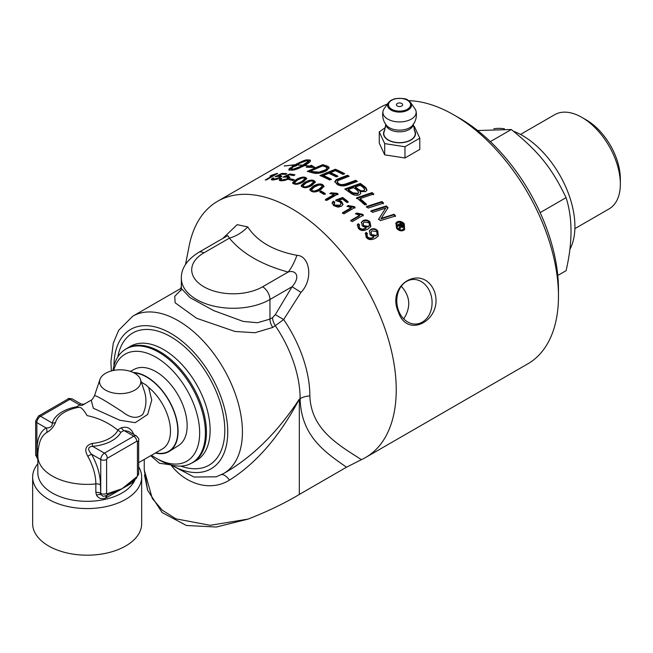 <?xml version="1.0" encoding="UTF-8"?>
<svg xmlns="http://www.w3.org/2000/svg" width="653" height="653" viewBox="0 0 653 653"><rect width="100%" height="100%" fill="white"/><g stroke="black" fill="none" stroke-linecap="round" stroke-linejoin="round"><path stroke-width="0.98" d="M371.067 231.986L371.328 235.137L375.736 235.986L376.887 234.843M371.679 234.59L376.095 235.455L377.083 234.59L376.797 231.684L372.104 230.852L371.214 231.693L371.328 235.137M365.247 233.586L365.876 232.95L367.166 234.247M369.32 230.991L370.561 229.929C373.108 228.705 375.402 229.195 377.434 231.399L378.111 236.239M366.831 234.598L367.019 237.202C368.561 238.908 370.675 239.047 373.345 237.619L373.973 236.925L370.161 234.933L369.467 230.697L370.888 229.358C373.434 228.134 375.736 228.632 377.785 230.852L378.316 235.986L375.72 238.084C371.598 240.353 368.431 240.075 366.211 237.268L365.394 233.292L366.202 232.378L367.5 233.684L366.97 234.313L367.37 236.655C368.921 238.369 371.035 238.516 373.712 237.088L373.973 236.925M365.876 232.95L366.202 232.378M363.125 223.408L363.574 226.273L368.063 226.983L369.304 225.603M363.868 225.669L368.374 226.395L369.484 225.326L368.994 222.763L364.219 222.077L363.231 223.089L363.574 226.273M357.232 225.154L358.007 224.314L359.338 225.522M361.289 222.591L362.676 221.31C365.231 220.077 367.566 220.485 369.68 222.542L370.692 226.762M358.889 226.02L359.256 228.354C360.864 229.954 363.003 230.036 365.68 228.607L366.26 227.848L362.35 226.028L361.403 222.265L362.954 220.681C365.509 219.449 367.851 219.865 369.973 221.938L370.863 226.485L368.055 228.925C363.933 231.195 360.709 231.007 358.391 228.362L357.346 224.828L358.277 223.685L359.623 224.901L358.995 225.709L359.55 227.75C361.166 229.358 363.313 229.448 365.99 228.019L366.26 227.848M358.007 224.314L358.277 223.685M347.649 206.568L354.097 207.319L354.954 208.07M342.392 213.4L351.151 208.348L351.33 207.63L347.004 206.299L348.335 205.532L354.285 206.609A147.945 85.421 60 0 1 355.142 207.36L343.902 213.849A147.945 85.421 -120 0 0 342.572 212.682L351.33 207.63M354.097 207.319L354.285 206.609M348.171 206.266L348.335 205.532M330.736 193.827L337.103 194.121L337.976 194.725M325.382 200.283L334.14 195.231L334.197 194.423L329.798 193.574L331.136 192.806L337.168 193.312A147.945 85.421 60 0 1 338.05 193.917L326.81 200.406A147.945 85.421 -120 0 0 325.439 199.475L334.197 194.423M337.103 194.121L337.168 193.312M331.087 193.623L331.136 192.806M290.169 179.877L293.238 180.367M292.911 180.563A147.945 85.421 -120 0 0 288.846 179.583L290.226 178.783A147.945 85.421 60 0 1 294.291 179.763L292.911 180.563M290.446 179.714L290.226 178.783M271.762 179.869L272.807 179.053L273.713 179.314L278.611 177.861L279.868 176.596L278.978 176.269L275.06 176.743L281.786 173.42A147.945 85.421 60 0 1 286.838 173.674L285.524 174.433A147.945 85.421 -120 0 0 281.459 174.204L277.909 175.926L280.521 175.584L281.753 176.09L280.088 177.894L276.627 179.346L272.595 179.967L271.215 179.518L272.472 178.106L273.885 178.04L273.909 179.918M279.859 176.571L281.631 176.661M280.072 177.902L279.868 176.596M272.807 179.053L272.472 178.106M282.055 174.22L281.786 173.42M378.462 219.514L385.752 208.062L372.594 212.388A147.945 85.421 -120 0 0 371.018 210.813L386.38 205.94A147.945 85.421 60 0 1 388.07 207.695L381.213 218.347L394.069 214.249A147.945 85.421 60 0 1 395.571 215.972L380.332 220.657A147.945 85.421 -120 0 0 378.773 218.918L385.752 208.062M381.213 218.347L380.911 218.935L393.751 214.829L395.245 216.543M370.773 211.466L386.119 206.568L387.792 208.315M393.751 214.829L394.069 214.249M386.119 206.568L386.38 205.94M356.481 198.577L371.932 193.321L372.096 192.594A147.945 85.421 60 0 1 373.769 194.014L360.064 198.618L359.901 199.353L366.26 204.928M371.932 193.321L373.589 194.733M360.064 198.618A147.945 85.421 60 0 1 366.472 204.234L364.717 204.813A147.945 85.421 -120 0 0 356.628 197.835L372.096 192.594M334.875 182.032L336.328 180.473L339.013 179.33L347.469 176.09L348.302 176.563M347.469 176.09L347.461 175.241A147.945 85.421 60 0 1 349.184 176.228L337.993 180.571L337.128 182.611L338.548 184.399C340.352 185.77 343.217 185.713 347.135 184.244L355.673 181.11L356.62 181.738M339.013 179.33L338.997 178.473L347.461 175.241M355.673 181.11L355.722 180.293A147.945 85.421 60 0 1 357.444 181.444L348.327 184.742C344.082 186.391 340.384 186.285 337.234 184.432L334.801 181.599L336.311 179.616L338.997 178.473M337.119 181.754L338.564 183.558C340.376 184.938 343.249 184.889 347.176 183.42L355.722 180.293M284.218 166.05L294.536 164.809L284.169 165.952M298.658 163.846L293.777 166.507L293.434 165.56L304.355 160.409L306.641 159.854L310.232 160.05L310.436 161.111L309.424 162.328L305.09 165.405L309.261 166.074L311.35 165.274L314.983 167.47L306.249 167.225L308.861 166.221L304.796 165.576L294.723 169.813L291.932 170.196L288.855 169.756L290.267 167.756L292.479 167.772L291.181 169.919L299.498 166.89L302.502 165.315L296.789 164.972L302.796 165.136L307.204 162.026L308.232 160.075L300.347 162.989L295.646 165.56L296.764 165.584L291.826 167.397L292.34 165.593L293.434 165.56M295.254 165.642L294.911 164.695M293.777 166.507L292.683 166.539L292.34 165.593M292.683 166.539L292.381 167.176M310.518 160.997L307.759 160.752M309.995 160.883L309.702 159.936M306.82 160.409L306.641 159.854M305.824 160.72L305.596 160.058M304.608 161.152L304.355 160.409M303.221 161.699L302.943 160.891M301.702 162.352L301.408 161.495M300.111 163.111L299.792 162.205M298.47 163.936L298.135 162.989M296.829 164.768L296.495 163.821M292.422 170.188L292.258 169.674M293.744 170.025L293.524 169.307M302.502 165.315L302.78 166.254L301.311 167.062L301.033 166.115M301.311 167.062L299.784 167.837L299.498 166.89M299.784 167.837L298.225 168.556L297.939 167.609M298.225 168.556L296.691 169.209L296.405 168.262M295.172 169.682L294.919 168.833M291.54 168.703L290.601 168.703L290.267 167.756M290.601 168.703L289.875 169.356L289.54 168.401M289.875 169.356L289.385 169.911L289.059 168.964M288.977 169.845L288.83 169.413M289.385 169.911L289.148 170.368M310.502 160.932L310.232 160.05M308.2 160.834L308.494 161.781L308.338 160.385M308.494 161.781L308.11 162.328L307.824 161.381M308.11 162.328L307.498 162.972L307.204 162.026M307.498 162.972L306.657 163.691L306.379 162.744M306.657 163.691L305.628 164.458L305.343 163.511M305.628 164.458L304.429 165.266L304.143 164.319M304.429 165.266L303.082 166.082L302.796 165.136M312.575 167.184L311.579 166.213L309.04 166.923M311.579 166.213L311.35 165.274M309.498 167.013L309.261 166.074M309.073 167.078L308.861 166.221M316.876 172.327L317.023 173.241L312.828 172.539A146.909 84.817 60 0 0 310.861 171.968L310.681 171.045A147.945 85.421 60 0 1 312.656 171.608L319.031 172.106L324.925 170.058C326.884 168.849 327.422 167.943 326.533 167.348L324.835 166.588A147.945 85.421 -120 0 0 322.623 165.895L310.681 171.045M317.023 173.241L325.055 170.972C327.014 169.764 327.553 168.858 326.671 168.262M327.031 168.825L326.533 167.348M308.722 171.747L322.892 165.576L329.136 168.196M311.759 172.629A147.945 85.421 -120 0 0 307.269 171.372L322.713 164.646A147.945 85.421 60 0 1 326.484 165.805L328.361 166.637L329.161 167.731L326.565 170.76C321.823 173.021 317.644 173.82 314.028 173.167L311.759 172.629M328.5 167.552L328.361 166.637M322.892 165.576L322.713 164.646M337.03 176.563L330.614 173.51L330.524 172.621A147.945 85.421 60 0 1 337.968 176.196L336.205 176.881A147.945 85.421 -120 0 0 328.761 173.331L323.374 175.51L323.472 176.408L330.524 179.689M321.072 176L335.511 170.115L343.796 174.082M323.374 175.51A147.945 85.421 60 0 1 331.463 179.322L329.7 180.008A147.945 85.421 -120 0 0 319.921 175.526L335.422 169.217A147.945 85.421 60 0 1 344.719 173.722L342.964 174.408A147.945 85.421 -120 0 0 335.364 170.678L330.524 172.621M335.511 170.115L335.422 169.217M364.717 189.501L363.876 191.141C362.431 192.08 360.464 191.623 357.975 189.762A146.909 84.817 60 0 0 355.281 187.786L355.363 186.995A147.945 85.421 60 0 1 358.081 188.978C360.587 190.864 362.562 191.329 364.007 190.382L364.717 189.501L363.084 187.378A147.945 85.421 -120 0 0 360.244 185.272L355.363 186.995M352.955 192.855L352.84 193.631L351.167 192.488A146.909 84.817 60 0 0 348.18 190.333L348.253 189.533A147.945 85.421 60 0 1 351.265 191.704L352.955 192.855L357.934 193.296L358.734 192.349L356.995 190.096A147.945 85.421 -120 0 0 353.608 187.623L348.253 189.533M352.84 193.631L357.803 194.055L358.734 192.349M345.535 189.509L360.219 184.219L360.301 183.428A147.945 85.421 60 0 1 364.374 186.407L365.925 187.713L366.945 190.023L365.68 191.582L360.252 191.517L360.66 193.639M360.219 184.219L365.802 188.48L366.831 190.39M360.252 191.517L360.774 193.264L359.664 194.659C356.93 195.851 354.073 195.476 351.11 193.508A147.945 85.421 -120 0 0 344.784 188.995L360.301 183.428M366.341 207.197L381.719 202.185L383.327 203.76M368.186 208.054A147.945 85.421 -120 0 0 366.553 206.511L381.956 201.524A147.945 85.421 60 0 1 383.572 203.107L368.186 208.054M381.719 202.185L381.956 201.524M396.649 223.816L396.918 228.379C398.705 230.329 400.615 230.868 402.656 229.987L403.619 229.089M403.056 229.513L403.823 228.868L403.53 224.273C401.766 222.33 399.832 221.808 397.734 222.697L396.82 223.538L397.302 227.873C399.097 229.84 401.015 230.387 403.056 229.513L402.656 229.987M395.751 223.228L396.722 222.412C399.318 221.294 401.709 221.938 403.913 224.338L404.411 229.799M397.073 221.881C399.677 220.763 402.077 221.416 404.297 223.832L404.623 229.57L403.693 230.346C401.154 231.431 398.771 230.754 396.551 228.305L395.922 222.951L396.722 222.412M401.603 226.722L399.816 225.799A146.909 84.817 60 0 0 399.522 225.432L399.897 224.918A147.945 85.421 60 0 1 400.191 225.285L401.987 226.224L401.685 226.558M401.456 226.852L401.84 226.354L401.317 224.64A147.945 85.421 -120 0 0 401.024 224.273L399.897 224.918M396.469 225.881L400.958 222.983A147.945 85.421 60 0 1 401.677 223.889L402.795 225.334L402.648 227.301L400.55 226.746L399.505 229.766M400.591 223.506L402.411 225.832L402.256 227.791M400.175 228.134L399.905 229.276A147.945 85.421 -120 0 0 399.024 228.142L399.432 225.53A147.945 85.421 -120 0 0 399.252 225.293L397.563 226.273A147.945 85.421 -120 0 0 396.844 225.367L400.958 222.983M400.55 226.746L400.567 227.636M277.664 173.412L266.424 179.901A147.945 85.421 -120 0 0 265.224 179.983L273.982 174.922L269.95 176.106L271.281 175.339L276.888 173.461A147.945 85.421 60 0 1 277.664 173.412M274.17 175.428L273.982 174.922M279.541 180.457L280.978 179.477M287.744 177.298L289.81 177.706M289.956 174.947L293.801 175.494M285.426 177.094L285.973 176.832M287.549 179.469L288.193 178.506L287.01 177.061L282.986 177.175L289.744 173.976A147.945 85.421 60 0 1 294.976 174.824L293.662 175.584A147.945 85.421 -120 0 0 289.45 174.873L285.883 176.53L288.569 176.416L289.867 177.175L288.234 179.102L284.749 180.457L280.627 180.767L279.166 180.048L280.39 178.522L281.851 178.604L280.97 179.697L281.745 180.114L286.716 178.914L287.949 177.567M280.97 179.697L281.37 180.84M280.668 179.461L280.39 178.522M286.022 177.028L285.883 176.53M290.005 174.922L289.744 173.976M302.004 178.032L297.539 180.008L294.438 182.734L295.132 183.33C296.16 183.942 298.413 183.305 301.898 181.412L304.992 178.653L304.282 178.032L302.004 178.032M294.438 182.734L294.601 183.656L295.287 184.244L295.132 183.33M299.164 183.771L302.037 182.326L305.147 179.567L304.992 178.653M292.862 183.477L296.348 180.538L299.392 179.012M304.347 178.049L306.722 178.963M292.822 183.297L292.683 182.546L296.168 179.608C299.98 177.387 303.065 176.645 305.433 177.379L306.771 178.481L303.286 181.901C299.49 184.081 296.397 184.766 294.005 183.975L292.658 182.946M310.542 181.061L306.061 182.962L302.968 185.754L303.694 186.513C304.739 187.272 307 186.709 310.485 184.823L313.571 181.999L312.844 181.208L310.542 181.061M302.968 185.754L303.792 187.403C304.829 188.162 307.09 187.599 310.567 185.713L313.66 182.889L313.571 181.999M301.319 186.374L304.788 183.322L309.783 181.24M312.207 181.028L315.317 182.399M301.302 186.219L301.204 185.468L304.665 182.416C308.477 180.195 311.587 179.575 313.995 180.563L315.366 181.942L311.897 185.46C308.094 187.631 304.984 188.203 302.568 187.158L301.18 185.86M319.186 184.97L314.697 186.799L311.612 189.648L312.346 190.578C313.407 191.476 315.677 190.986 319.154 189.109L322.239 186.252L321.496 185.272L319.186 184.97M311.612 189.648L312.387 191.443C313.432 192.333 315.693 191.843 319.178 189.974L322.272 187.109L322.239 186.252M309.889 190.162L313.35 186.995C317.17 184.775 320.28 184.277 322.688 185.501L323.986 186.742M309.881 189.974L309.832 189.28L313.285 186.113C317.105 183.893 320.223 183.395 322.647 184.628L324.043 186.309L320.574 189.892C316.77 192.064 313.66 192.513 311.22 191.223L309.808 189.631M320.386 192.26L321.039 191.884L325.235 194.39M323.88 194.357A147.945 85.421 -120 0 0 319.652 191.835L321.031 191.035A147.945 85.421 60 0 1 325.267 193.557L323.88 194.357M321.039 191.884L321.031 191.035M332.067 203.279L333.152 201.981L334.687 202.952M335.756 200.789L342.58 198.259L342.678 197.475A147.945 85.421 60 0 1 348.163 201.728L346.849 202.487A147.945 85.421 -120 0 0 342.458 199.051L338.85 200.332L338.744 201.116L341.519 202.283L342.923 204.764M342.58 198.259L348.025 202.471M333.152 201.981L333.25 201.189L334.793 202.177L333.846 204.193L334.687 205.768L339.74 206.005L341.07 203.85L340.066 201.94L336.964 201.051L335.854 200.006L342.678 197.475M338.85 200.332L341.641 201.524L343.021 204.405L341.437 206.324L337.936 207.148L333.683 205.662L332.083 202.879L333.25 201.189M333.952 203.41L334.801 205.001L339.878 205.246L341.07 203.85M355.909 214.021L356.505 213.678L362.358 214.992L363.19 215.808M350.661 221.032L359.419 215.98L359.656 215.31L355.395 213.768L356.726 213L362.603 214.331A147.945 85.421 60 0 1 363.435 215.155L352.196 221.645A147.945 85.421 -120 0 0 350.906 220.371L359.656 215.31M362.358 214.992L362.603 214.331M356.505 213.678L356.726 213M144.484 475.074L147.66 490.354L162.181 512.621L186.399 525.485L216.372 527.02L248.107 519.094C267.787 511.372 284.863 503.153 299.319 494.452L346.506 467.205L361.436 459.655A147.945 85.421 -120 0 0 365.598 457.5A147.945 85.421 -120 0 0 365.598 286.667A147.945 85.421 -120 0 0 217.653 201.246L379.883 107.59A147.945 85.421 60 0 1 387.417 104.047M408.656 100.676A147.945 85.421 60 0 1 453.859 114.912L453.859 114.912A147.945 85.421 60 0 1 558.47 296.111A147.945 85.421 60 0 1 527.828 363.835L365.598 457.5M217.653 201.246A147.945 85.421 -120 0 0 189.101 246.173L185.525 264.432M434.335 291.197C444.318 318.974 407.496 340.229 398.363 311.963C385.841 284.414 422.662 263.159 434.335 291.197M403.75 318.893C411.145 307.163 410.321 296.274 401.277 286.218M513.421 131.212A74.23 42.861 60 0 1 574.918 226.428A74.23 42.861 60 0 1 569.751 249.658M493.799 128.796A74.23 42.861 60 0 1 504.451 128.804M620.35 183.999L620.35 178.914A48.159 27.81 -120 0 0 586.296 119.932A48.159 27.81 -120 0 0 586.296 119.923L581.888 117.385A54.387 31.401 60 0 1 620.35 183.999A54.387 31.401 60 0 1 609.086 208.895L574.877 228.648M520.49 134.436L554.699 114.691A54.387 31.401 60 0 1 581.888 117.385L586.296 119.932M557.776 275.46L566.069 270.677C572.657 242.532 572.657 218.192 566.069 197.655C551.72 167.797 538.831 151.774 511.299 129.523L477.612 130.518M511.299 129.523L490.362 141.611M566.069 197.655L540.162 212.617M413.3 126.16L414.369 126.478L419.797 138.183L404.966 146.754L384.69 143.611L384.69 154.843L379.262 143.146L379.262 131.914L385.572 127.449M384.69 143.611L379.262 131.914M384.935 129.784A15.99 9.232 0 0 0 388.225 140.093A15.99 9.232 0 0 0 408.607 141.17A15.99 9.232 0 0 0 414.124 129.784M404.966 146.754L404.966 157.985L384.69 154.843M404.966 157.985L419.797 149.415L419.797 138.183M388.437 102.594L390.927 100.333L394.812 98.742C402.207 98.064 406.558 98.546 407.872 100.178L410.623 102.594A11.974 6.914 0 0 1 399.53 112.104A11.974 6.914 0 0 1 388.437 102.594L384.127 108.724A16.627 9.599 0 0 0 383.033 111.149A16.627 9.599 0 0 0 399.514 121.931A16.627 9.599 0 0 0 416.034 111.165A16.627 9.599 0 0 0 414.933 108.724L410.623 102.594A11.974 6.914 0 0 0 407.994 100.301M401.734 103.468A3.118 1.796 0 0 0 400.567 103.043A3.118 1.796 0 0 0 398.493 103.043A3.118 1.796 0 0 0 396.779 105.582A3.118 1.796 0 0 0 401.383 106.186A3.118 1.796 0 0 0 401.734 103.468M416.034 111.181A16.872 16.872 0 0 1 412.574 125.384L412.582 125.376A14.431 8.334 180 0 1 399.53 130.143A14.431 8.334 180 0 1 386.486 125.376L386.486 125.376A16.872 16.872 0 0 1 383.042 111.124M385.85 124.037L384.38 131.106A15.737 9.085 0 0 0 399.53 142.648A15.737 9.085 0 0 0 414.679 131.106L413.218 124.037M133.212 372.488A44.494 25.687 60 0 1 146.623 376.765A44.494 25.687 60 0 1 175.559 415.528A44.494 25.687 60 0 1 169.356 451.337A44.494 25.687 60 0 1 155.316 453.027M130.388 371.369L134.436 369.239A44.086 25.451 60 0 1 155.985 371.696A44.086 25.451 60 0 1 184.644 410.1A44.086 25.451 60 0 1 178.506 445.575L169.356 451.337M95.844 492.403L96.53 495.243A5.191 3.069 150.6 0 1 100.962 494.737L100.431 493.235A5.191 2.996 0 0 0 95.844 492.403L95.844 483.93A40.47 23.369 60 0 0 87.771 456.259L91.502 454.178C87.38 449.346 87.763 446.742 92.661 446.366A5.191 0.661 84.8 0 1 92.138 443.436C85.567 445.436 84.115 449.713 87.771 456.259M106.847 495.48A4.155 2.4 -120 0 0 107.141 495.358A4.155 2.4 -120 0 0 107.165 495.349A4.155 2.4 -120 0 0 108.023 493.448L107.345 493.839A1.037 0.596 -60 0 1 106.61 493.415L106.61 459.508A1.037 0.596 -60 0 1 107.345 458.235L136.714 441.281A4.155 2.4 -120 0 0 133.775 436.196L104.407 453.149L92.661 446.366A35.303 20.382 0 0 0 120.862 432.294L117.564 429.952C108.545 422.711 98.415 417.936 87.159 415.635C83.396 409.268 80.523 406.533 78.556 407.431M133.057 434.025A5.191 1.233 160 0 1 133.473 433.772C130.927 428.197 126.878 426.197 121.344 427.764L117.564 429.952M120.862 432.294L123.939 430.515L128.486 431.388L136.371 435.935A5.191 2.996 120 0 0 133.775 436.196L123.939 430.515A5.191 2.996 60 0 1 121.344 427.764M106.643 495.643A5.191 0.849 -116.4 0 0 106.97 497.398L122.029 488.754L107.361 495.211M134.861 479.31L122.029 488.754L132.314 482.763A5.191 4.538 52.8 0 1 133.441 480.273M105.802 496.068A5.191 0.833 -115.1 0 0 106.112 497.831L106.97 497.398M107.165 495.349L103.288 496.329L100.962 494.737A5.191 2.996 120 0 1 100.742 493.415L100.431 484.763A5.191 2.996 0 0 0 95.844 483.93A49.318 28.471 0 0 1 37.841 455.9L37.841 472.854A49.318 28.471 0 0 0 81.698 501.153A49.318 28.471 0 0 0 135.261 479.122M96.53 495.243C98.709 498.655 101.909 499.521 106.112 497.831M133.702 480.094A5.191 4.538 -130 0 0 132.681 482.494L134.338 479.677M136.714 441.281A1.037 0.596 -60 0 1 137.448 441.706L137.448 475.613A1.037 0.596 -60 0 1 136.714 476.886L122.029 488.754L108.023 493.448M84.629 403.954C85.87 404.068 81.372 404.534 80.376 403.619L79.739 404.999A5.191 2.996 -120 0 0 82.319 405.26L83.445 404.615M67.83 399.114L38.462 416.067A4.155 2.4 60 0 1 40.543 416.271L69.904 399.318A5.191 2.996 -60 0 1 72.499 399.065C69.496 398.314 67.936 398.33 67.83 399.114A4.155 2.4 60 0 1 69.904 399.318L79.739 404.999L76.662 406.77L78.442 407.48M76.662 406.77A35.303 20.382 0 0 0 52.289 423.054A5.191 4.187 -164.7 0 0 55.603 422.344A31.94 18.439 180 0 1 69.43 409.888A49.318 49.318 0 0 1 79.037 407.26M38.462 416.067L35.654 420.932A4.155 2.4 0 0 0 36.87 422.63A5.191 2.996 -60 0 1 40.543 416.271L52.289 423.054C52.444 426.36 50.387 427.993 46.102 427.96A5.191 4.236 -121.5 0 1 46.69 432.539C50.632 430.409 53.611 427.005 55.603 422.344M37.841 455.9A49.318 49.318 0 0 1 39.653 442.652A40.47 23.369 60 0 1 46.69 432.539M35.654 420.932L35.654 454.839A4.155 2.4 0 0 0 36.87 456.537L36.87 422.63L46.102 427.96A44.73 25.826 -120 0 0 37.172 448.236L37.09 457.867A5.191 4.424 171.6 0 1 37.841 458.545M37.841 457.19A5.191 2.996 180 0 0 37.172 456.716L36.87 456.537A5.191 2.996 -60 0 0 37.09 457.867L35.654 454.839M136.036 477.278A4.155 2.4 60 0 1 135.171 479.171A4.155 2.4 60 0 1 135.163 479.18A4.155 2.4 60 0 1 135.065 479.229M144.182 390.633L144.264 390.861C146.901 398.967 146.411 406.811 142.795 414.377C137.171 419.038 130.363 418.157 122.38 411.757C105.386 400.697 96.089 395.351 94.505 395.71C92.832 398.844 91.738 400.313 91.224 400.118L93.322 408.239L119.817 420.246L135.204 422.679L147.709 414.41L151.757 400.036L148.647 387.376L145.676 384.748L141.366 382.193M105.598 390.151A20.635 11.917 180 0 1 99.933 379.475A20.635 11.917 180 0 1 105.598 373.304A20.635 11.917 180 0 1 126.241 370.341A20.635 11.917 180 0 1 140.452 379.475A20.635 11.917 180 0 1 129.865 392.249A20.635 11.917 180 0 1 105.598 390.151M37.841 463.695A54.509 31.466 0 0 0 32.65 477.098A54.509 31.466 0 0 0 48.616 499.349A54.509 31.466 0 0 0 108.014 506.173A54.509 31.466 0 0 0 141.66 477.098A54.509 31.466 0 0 0 138.665 466.797M32.65 477.098L32.65 523.722A54.509 31.466 0 0 0 48.616 545.973A54.509 31.466 0 0 0 108.014 552.797A54.509 31.466 0 0 0 141.66 523.722L141.66 477.098M112.953 370.569A65.831 38.013 60 0 1 122.935 351.094A65.831 38.013 60 0 1 158.85 352.277A65.831 38.013 60 0 1 202.667 413.161A65.831 38.013 60 0 1 188.472 464.601A65.831 38.013 60 0 1 158.85 459.785L155.985 458.128A61.774 35.662 -120 0 0 199.663 432.906A61.774 35.662 -120 0 0 155.985 357.248A61.774 35.662 -120 0 0 113.753 370.406M151.472 455.255A61.774 35.662 -120 0 0 155.985 458.128M398.656 310.869A22.324 17.607 -95.1 0 1 412.459 279.517A22.324 17.607 -95.1 0 1 431.976 300.184A22.324 17.607 -95.1 0 1 416.426 323.986A22.324 17.607 -95.1 0 1 398.656 310.869M558.47 296.111L558.47 289.328A139.644 80.621 -120 0 0 459.728 118.307L453.859 114.912L459.728 118.307M170.849 464.805C184.66 483.383 209.776 492.427 229.562 480.069C256.572 463.018 279.827 436.033 299.319 399.105C278.194 431.323 254.009 455.525 226.779 471.711L226.689 471.768M150.704 455.696L159.414 463.246L170.604 464.83M248.107 519.094L210.168 525.306L175.877 518.833L162.311 510.205L152.312 498.533L144.248 469.915L144.24 459.426M361.436 459.655C338.948 445.134 311.097 429.854 309.857 395.898A94.367 54.485 -120 0 0 283.663 319.57L300.976 292.364C313.522 279.647 309.946 255.796 296.927 255.307C273.566 250.866 257.168 241.398 247.732 226.909L237.153 224.656L222.722 238.492M229.562 480.069A16.611 5.983 63.1 0 0 221.571 474.641M216.249 476.796L194.047 477.041L171.021 464.944M181.224 289.679L174.743 296.331L175.151 302.796L196.626 318.289L235.015 331.471L254.923 332.736L272.783 327.439L283.663 319.57L275.321 314.664L272.603 317.595L269.958 319.121L257.478 322.729L243.243 321.439L213.76 310.624L189.982 297.613L181.338 288.479M296.927 255.307A31.148 11.003 105.5 0 1 288.136 272.056L262.612 286.781A41.531 23.973 180 0 1 203.883 286.781A41.531 23.973 180 0 1 203.883 252.874A10.383 5.991 -120 0 0 198.692 252.36L227.75 235.586L229.399 238.141C242.01 253.462 261.592 264.759 288.136 272.056C294.291 269.656 301.923 275.207 292.087 286.724L275.321 314.664M300.976 292.364L292.087 286.724L269.958 299.498A10.383 5.991 60 0 0 262.612 286.781M247.732 226.909A31.148 22.928 -39.7 0 1 229.399 238.141L203.883 252.874M375.736 235.986L376.095 235.455M377.434 231.399L377.785 230.852M370.561 229.929L370.888 229.358M373.345 237.619L373.712 237.088M367.019 237.202L367.37 236.655M368.063 226.983L368.374 226.395M369.68 222.542L369.973 221.938M362.676 221.31L362.954 220.681M365.68 228.607L365.99 228.019M359.256 228.354L359.55 227.75M280.831 176.53L280.521 175.584M278.823 178.538L278.611 177.861M383.05 212.168L383.335 211.548M384.805 217.596L385.115 217.008M336.328 180.473L336.311 179.616M347.135 184.244L347.176 183.42M338.548 184.399L338.564 183.558M312.828 172.539L312.656 171.608M315.448 173.135L315.293 172.221M319.17 173.021L319.031 172.106M325.055 170.972L324.925 170.058M326.639 166.727L326.484 165.805M357.975 189.762L358.081 188.978M363.876 191.141L364.007 190.382M351.167 192.488L351.265 191.704M357.803 194.055L357.934 193.296M365.802 188.48L365.925 187.713M364.26 187.182L364.374 186.407M396.918 228.379L397.302 227.873M403.913 224.338L404.297 223.832M399.816 225.799L400.191 225.285M399.93 228.754L400.322 228.264M402.411 225.832L402.795 225.334M401.301 224.403L401.677 223.889M288.814 177.355L288.569 176.416M286.928 179.746L286.716 178.914M281.941 180.848L281.745 180.114M302.037 182.326L301.898 181.412M296.348 180.538L296.168 179.608M305.596 178.302L305.433 177.379M303.792 187.403L303.694 186.513M310.567 185.713L310.485 184.823M304.788 183.322L304.665 182.416M314.093 181.461L313.995 180.563M312.387 191.443L312.346 190.578M319.178 189.974L319.154 189.109M313.35 186.995L313.285 186.113M322.688 185.501L322.647 184.628M341.519 202.283L341.641 201.524M339.74 206.005L339.878 205.246M334.687 205.768L334.801 205.001M407.35 100.227A11.06 6.383 180 0 1 402.395 110.904A11.06 6.383 180 0 1 388.853 103.092A11.06 6.383 180 0 1 407.35 100.227M385.899 124.625A13.689 7.901 0 0 0 399.53 131.816A13.689 7.901 0 0 0 413.161 124.625M100.431 484.763A44.73 25.826 -120 0 0 91.502 454.178L100.742 459.508L100.742 493.415A4.155 2.4 180 0 0 106.61 493.415M117.883 430.254A31.94 18.439 180 0 1 92.138 443.436M133.694 434.392A38.935 22.48 -120 0 0 133.473 433.772M107.345 458.235A4.155 2.4 -120 0 0 104.407 453.149A5.191 2.996 120 0 0 100.742 459.508A4.155 2.4 180 0 0 106.61 459.508M107.345 493.839A4.155 2.4 60 0 1 106.504 495.725M91.257 400.101L82.335 405.252M37.172 448.236A5.191 2.996 180 0 1 38.298 449.207M137.448 441.706A4.155 2.4 0 0 0 138.665 440.008C139.285 439.518 138.518 438.163 136.371 435.935M137.448 475.613A4.155 2.4 0 0 0 138.665 473.915L135.848 478.788L132.11 481.237M136.714 476.886A4.155 2.4 60 0 1 135.873 478.771M155.708 452.807A44.126 25.475 -120 0 0 177.796 429.511A44.126 25.475 -120 0 0 153.055 381.556A44.126 25.475 -120 0 0 146.623 377.067A44.126 25.475 -120 0 0 133.963 372.855M148.68 387.433A38.935 22.48 60 0 1 169.347 421.43A38.935 22.48 60 0 1 162.417 448.929L138.665 462.642M299.319 494.452L299.319 399.105L300.135 398.632C301.033 436.408 325.529 452.48 346.506 467.213M272.603 317.595A10.383 5.991 60 0 0 275.427 325.904A90.849 52.452 60 0 1 300.135 398.632A16.611 9.591 180 0 1 309.857 395.898M198.692 252.36C186.929 259.845 181.142 268.497 181.338 278.309A51.914 29.973 0 0 0 213.384 305.996A51.914 29.973 0 0 0 269.958 299.498L269.958 319.121A10.383 5.991 -120 0 0 272.783 327.439M163.503 349.518A65.929 38.062 60 0 1 206.577 407.611A65.929 38.062 60 0 1 196.471 460.438L192.798 462.561A65.929 38.062 -120 0 0 202.903 409.733A65.929 38.062 -120 0 0 159.838 351.632A65.929 38.062 -120 0 0 126.87 348.367L130.543 346.253A65.929 38.062 60 0 1 163.503 349.518M180.84 466.103A76.311 44.061 -120 0 0 224.575 424.328A76.311 44.061 -120 0 0 170.849 336.801A76.311 44.061 -120 0 0 117.826 356.946M113.957 365.917A80.466 46.453 60 0 1 170.947 333.463A80.466 46.453 60 0 1 227.742 431.837A80.466 46.453 60 0 1 171.143 464.977M216.078 476.845L223.612 473.539A90.849 52.452 -120 0 0 223.612 368.643A90.849 52.452 -120 0 0 132.771 316.191L118.675 330.287L113.287 343.135L110.912 361.672L111.353 370.961M376.732 235.113L377.083 234.59M370.871 232.256L371.214 231.693M366.635 234.876L366.97 234.313M369.182 225.905L369.484 225.326M362.946 223.71L363.231 223.089M358.709 226.33L358.995 225.709M273.297 179.999L272.978 179.044M403.432 229.342L403.823 228.868M396.453 224.069L396.82 223.538M400.567 103.043A5.191 5.191 0 0 0 398.493 103.043M107.141 495.358L108.48 494.648M82.596 405.105L83.38 404.648M37.841 458.961L37.368 458.512M72.499 399.065L80.376 403.611M138.665 440.008L138.665 473.915M99.933 379.475L94.505 395.702M140.452 379.475L144.248 390.829M180.84 288.438L181.338 285.875M180.824 290.765L181.33 288.65L181.338 278.309M144.248 469.858L147.668 490.354M122.935 351.094L126.87 348.367M192.798 462.561L188.472 464.601M223.612 473.539L226.779 471.711M132.771 316.191L181.338 288.153"/></g></svg>
